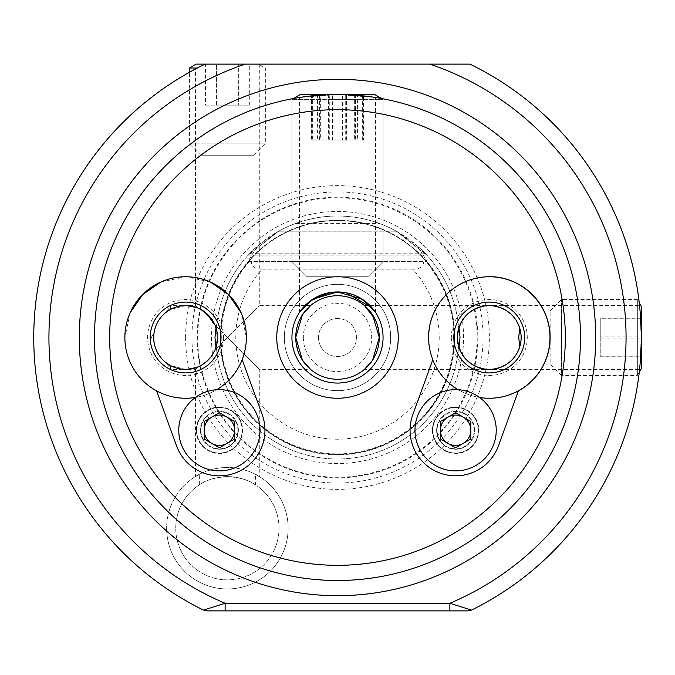 <?xml version="1.0" encoding="UTF-8"?>
<svg xmlns="http://www.w3.org/2000/svg" width="675" height="675" viewBox="0 0 675 675"><rect width="100%" height="100%" fill="white"/><g stroke="black" fill="none" stroke-linecap="round" stroke-linejoin="round"><path stroke-width="0.51" stroke-dasharray="3.38 2.53" d="M449.879 610.875L449.879 603.281L225.121 603.281L225.121 610.875L468.146 610.875L471.496 610.099L449.879 603.281A288.562 288.562 0 0 0 429.882 64.125L205.099 64.125C192.476 70.478 192.476 70.478 205.099 64.125C192.476 70.478 192.476 70.478 205.099 64.125A303.75 303.75 0 0 0 203.504 610.099L206.854 610.875L203.504 610.099L219.038 605.188M197.328 68.023L265.359 68.023L258.601 64.125L205.099 64.125L245.118 64.125A288.562 288.562 0 0 0 225.121 603.281L222.1 604.226M94.5 337.5A243 243 0 0 0 337.5 580.5A243 243 0 0 0 580.5 337.5A243 243 0 0 0 337.5 94.5A243 243 0 0 0 94.5 337.5A243 243 0 0 1 337.5 94.5A243 243 0 0 1 580.5 337.5M200.407 430.262A18.984 18.984 0 0 0 219.392 449.246A18.984 18.984 0 0 0 238.376 430.262A18.984 18.984 0 0 0 219.392 411.277A18.984 18.984 0 0 0 200.407 430.262A18.984 18.984 0 0 0 219.392 449.246A18.984 18.984 0 0 0 238.376 430.262A18.984 18.984 0 0 0 219.392 411.277A18.984 18.984 0 0 0 200.407 430.262M436.624 430.262A18.984 18.984 0 0 0 455.608 449.246A18.984 18.984 0 0 0 474.593 430.262A18.984 18.984 0 0 0 455.608 411.277A18.984 18.984 0 0 0 436.624 430.262A18.984 18.984 0 0 0 455.608 449.246A18.984 18.984 0 0 0 474.593 430.262A18.984 18.984 0 0 0 455.608 411.277A18.984 18.984 0 0 0 436.624 430.262M264.954 430.262A45.562 45.562 0 0 0 262.204 414.678L242.182 359.674A60.75 60.75 0 0 1 156.549 390.842L176.572 445.846A45.562 45.562 0 0 0 264.954 430.262M130.14 312.761L124.875 337.5A60.75 60.75 0 0 0 185.625 398.25A60.75 60.75 0 0 0 246.375 337.5A60.75 60.75 0 0 0 185.625 276.75A60.75 60.75 0 0 0 156.549 390.842M489.307 398.25A60.75 60.75 0 0 1 432.818 359.674L412.796 414.678A45.562 45.562 0 0 0 440.024 473.082A45.562 45.562 0 0 0 498.428 445.846L518.451 390.842M428.625 337.5A60.75 60.75 0 0 0 489.375 398.25A60.75 60.75 0 0 0 550.125 337.5A60.75 60.75 0 0 0 489.375 276.75A60.75 60.75 0 0 0 428.625 337.5M459 347.228A31.894 31.894 0 0 0 519.75 347.228C514.375 361.125 504.25 368.508 489.375 369.394C474.5 368.508 464.375 361.125 459 347.228M154.077 332.843L153.892 334.319L154.077 332.843L151.276 337.5L154.077 342.157L153.892 340.664M153.731 337.5A31.894 31.894 0 0 0 216 347.228L215.021 349.869L227.391 337.5L215.021 349.869L217.519 337.5A31.894 31.894 0 0 1 185.625 369.394A31.894 31.894 0 0 1 153.731 337.5A31.894 31.894 0 0 1 185.625 305.606A31.894 31.894 0 0 1 217.519 337.5L215.021 325.131L227.391 337.5L215.021 325.131L216 327.772A31.894 31.894 0 0 0 153.731 337.5A31.894 31.894 0 0 1 185.625 305.606A31.894 31.894 0 0 1 217.519 337.5A31.894 31.894 0 0 1 185.625 369.394A31.894 31.894 0 0 1 153.731 337.5M199.344 484.861L199.344 474.322C187.591 482.034 203.926 467.606 227.391 467.463C250.762 467.581 267.224 482.034 255.437 474.322L255.437 484.861A51.638 51.638 0 0 1 227.391 579.85A51.638 51.638 0 0 1 175.753 528.213A51.638 51.638 0 0 0 227.391 579.85A51.638 51.638 0 0 0 279.028 528.213A51.638 51.638 0 0 0 227.391 476.575A51.638 51.638 0 0 0 175.753 528.213A51.638 51.638 0 0 1 199.344 484.861C205.31 480.246 214.658 477.478 227.391 476.575C240.106 477.478 249.455 480.237 255.437 484.861M206.457 361.648L197.994 366.896C194.687 370.204 194.687 370.204 197.994 366.896C194.687 370.204 194.687 370.204 197.994 366.896L201.741 365.023M206.499 361.614L211.267 356.468M167.046 363.42L170.438 369.394L170.438 365.546L170.438 369.394L185.625 369.394L170.438 365.546L185.625 369.394L197.994 366.896L185.625 369.394L195.497 369.394L195.497 476.508L199.344 474.322A60.75 60.75 0 0 0 166.641 528.213A60.75 60.75 0 0 1 227.391 467.463A60.75 60.75 0 0 1 288.141 528.213A60.75 60.75 0 0 1 227.391 588.963A60.75 60.75 0 0 1 166.641 528.213A60.75 60.75 0 0 0 227.391 588.963A60.75 60.75 0 0 0 255.437 474.322L259.284 476.508L259.284 369.394L310.534 369.394L309.766 368.727M211.275 318.549L215.021 325.131M197.994 308.104C194.687 304.796 194.687 304.796 197.994 308.104C194.687 304.796 194.687 304.796 197.994 308.104L185.625 305.606L197.994 308.104L206.516 313.402M489.307 305.606A31.894 31.894 0 0 1 521.269 337.5C519.244 318.262 508.612 307.631 489.375 305.606C470.138 307.631 459.506 318.262 457.481 337.5C459.506 356.738 470.138 367.369 489.375 369.394C508.612 367.369 519.244 356.738 521.269 337.5A31.894 31.894 0 0 1 489.307 369.394M639.571 369.394L641.25 337.5L639.571 369.394L364.466 369.394L372.558 360.205L379.266 337.5A41.766 41.766 0 0 0 337.5 295.734A41.766 41.766 0 0 0 295.734 337.5L296.266 344.123M337.5 94.5L299.531 97.487L310.643 95.985L337.5 94.5L299.531 97.487L310.643 95.985L337.5 94.5L299.531 97.487L310.643 95.985L337.5 94.5L364.357 95.985L375.469 97.487L337.5 94.5L364.357 95.985L375.469 97.487L337.5 94.5L364.357 95.985L375.469 97.487L337.5 94.5M310.365 300.898L322.245 294.57L310.323 300.932M300.341 311.133L299.531 312.314L300.341 311.133M306.146 304.442L302.51 308.315L306.146 304.442M322.296 294.545L337.5 291.938L346.275 292.79L337.5 291.938L322.296 294.545M383.062 337.5A45.562 45.562 0 0 1 337.5 383.062A45.562 45.562 0 0 1 291.938 337.5A45.562 45.562 0 0 1 337.5 291.938A45.562 45.562 0 0 1 383.062 337.5M284.344 337.5A53.156 53.156 0 0 0 337.5 390.656A53.156 53.156 0 0 0 390.656 337.5A53.156 53.156 0 0 0 337.5 284.344A53.156 53.156 0 0 0 284.344 337.5A53.156 53.156 0 0 0 337.5 390.656A53.156 53.156 0 0 0 390.656 337.5A53.156 53.156 0 0 0 337.5 284.344A53.156 53.156 0 0 0 284.344 337.5M297.709 350.182L299.801 355.48M300.848 357.522L302.4 360.138M259.284 64.125L259.284 305.606L310.534 305.606L302.442 314.795L295.734 337.5A41.766 41.766 0 0 0 337.5 379.266A41.766 41.766 0 0 0 379.266 337.5L378.734 330.877M303.328 337.5A34.172 34.172 0 0 0 337.5 371.672A34.172 34.172 0 0 0 371.672 337.5A34.172 34.172 0 0 0 337.5 303.328A34.172 34.172 0 0 0 303.328 337.5M318.516 337.5A18.984 18.984 0 0 0 337.5 356.484A18.984 18.984 0 0 0 356.484 337.5A18.984 18.984 0 0 0 337.5 318.516A18.984 18.984 0 0 0 318.516 337.5A18.984 18.984 0 0 0 337.5 356.484A18.984 18.984 0 0 0 356.484 337.5A18.984 18.984 0 0 0 337.5 318.516A18.984 18.984 0 0 0 318.516 337.5M251.328 261.562L247.927 261.562L257.133 246.375A121.5 121.5 0 0 0 337.5 459A121.5 121.5 0 0 0 459 337.5A121.5 121.5 0 0 0 337.5 216A121.5 121.5 0 0 0 216 337.5A121.5 121.5 0 0 0 337.5 459A121.5 121.5 0 0 0 417.867 246.375L427.073 261.562L423.672 261.562C423.579 266.524 419.96 269.055 412.822 269.156A101.706 101.706 0 0 1 337.5 439.206A101.706 101.706 0 0 1 262.178 269.156C255.032 269.055 251.421 266.524 251.328 261.562L423.672 261.562M257.133 246.375L278.682 231.188L248.198 255.116L278.682 231.188A121.5 121.5 0 0 1 295.22 223.594C323.409 213.511 351.591 213.511 379.78 223.594A121.5 121.5 0 0 1 396.318 231.188L426.802 255.116L396.318 231.188L426.802 255.116L396.318 231.188L426.802 255.116L396.318 231.188L426.802 255.116L396.318 231.188L426.802 255.116L396.318 231.188L426.802 255.116L396.318 231.188L417.867 246.375M185.625 337.5A151.875 151.875 0 0 0 337.5 489.375A151.875 151.875 0 0 0 489.375 337.5A151.875 151.875 0 0 0 337.5 185.625A151.875 151.875 0 0 0 185.625 337.5M220.556 337.5A116.944 116.944 0 0 0 337.5 454.444A116.944 116.944 0 0 0 454.444 337.5A116.944 116.944 0 0 0 337.5 220.556A116.944 116.944 0 0 0 220.556 337.5A116.944 116.944 0 0 0 337.5 454.444A116.944 116.944 0 0 0 454.444 337.5A116.944 116.944 0 0 0 337.5 220.556A116.944 116.944 0 0 0 220.556 337.5A116.944 116.944 0 0 1 337.5 220.556A116.944 116.944 0 0 1 454.444 337.5A116.944 116.944 0 0 0 337.5 220.556A116.944 116.944 0 0 0 220.556 337.5M227.391 337.5L259.284 369.394L227.391 337.5L259.284 369.394L227.391 337.5L259.284 305.606L227.391 337.5M170.438 365.546L166.7 363.167M167.046 311.58L170.438 305.606L170.438 309.454L170.438 305.606L185.625 305.606L170.438 309.454L185.625 305.606L195.497 305.606L195.497 68.985M166.7 311.833L167.847 311.015M641.25 337.5L639.571 305.606L641.25 337.5M364.466 305.606L489.375 305.606C504.25 306.492 514.375 313.875 519.75 327.772A31.894 31.894 0 0 0 459 327.772C464.375 313.875 474.5 306.492 489.375 305.606L639.571 305.606M262.178 269.156L412.822 269.156M247.927 261.562L427.073 261.562M278.682 231.188L396.318 231.188L278.682 231.188M295.22 223.594L379.78 223.594M377.291 324.818L374.937 318.997M374.659 311.133L372.313 308.104L364.238 300.603L372.313 308.104L375.469 312.314L370.668 306.264L358.459 297.042M360.897 298.401L358.881 297.262L360.897 298.401M352.721 294.553L341.601 292.123M639.267 372.144A303.75 303.75 0 0 0 639.9 366.061A303.75 303.75 0 0 1 639.267 372.144L637.352 375.469L637.352 299.531L637.352 375.469L561.516 375.469L561.516 299.531L561.516 375.469L550.125 364.078L550.125 310.922L550.125 364.078M640.634 356.788A303.75 303.75 0 0 0 639.9 308.939A303.75 303.75 0 0 1 640.634 356.788M477.157 337.517A139.725 139.725 0 0 1 337.433 477.242A139.725 139.725 0 0 1 197.707 337.517A139.725 139.725 0 0 1 337.433 197.792A139.725 139.725 0 0 1 477.157 337.517M454.376 337.517A116.944 116.944 0 0 1 337.433 454.461A116.944 116.944 0 0 1 220.489 337.517A116.944 116.944 0 0 1 337.433 220.573A116.944 116.944 0 0 1 454.376 337.517M185.625 302.088A35.412 35.412 0 0 0 150.213 337.5A35.412 35.412 0 0 0 185.625 372.912A35.412 35.412 0 0 0 221.037 337.5A35.412 35.412 0 0 0 185.625 302.088M210.364 282.015L185.625 276.75L160.886 282.015M242.182 359.674A60.75 60.75 0 0 0 246.375 337.5L241.11 312.761M242.173 430.262A22.781 22.781 0 0 1 219.392 453.043A22.781 22.781 0 0 1 196.611 430.262A22.781 22.781 0 0 0 219.392 453.043A22.781 22.781 0 0 0 242.173 430.262A22.781 22.781 0 0 0 219.392 407.481A22.781 22.781 0 0 0 196.611 430.262A22.781 22.781 0 0 1 219.392 407.481A22.781 22.781 0 0 1 242.173 430.262A22.781 22.781 0 0 0 219.392 407.481A22.781 22.781 0 0 0 196.611 430.262M237.912 430.262A18.52 18.52 0 0 0 219.392 411.742A18.52 18.52 0 0 0 200.872 430.262A18.52 18.52 0 0 0 219.392 448.791A18.52 18.52 0 0 0 237.912 430.262M260.018 430.262A40.627 40.627 0 0 0 219.392 389.635A40.627 40.627 0 0 0 178.765 430.262A40.627 40.627 0 0 0 219.392 470.888A40.627 40.627 0 0 0 260.018 430.262M219.392 447.803L204.204 439.037L204.204 421.495L219.392 412.729L234.579 421.495L234.579 439.037L219.392 447.803M478.389 430.262A22.781 22.781 0 0 1 455.608 453.043A22.781 22.781 0 0 1 432.827 430.262A22.781 22.781 0 0 0 455.608 453.043A22.781 22.781 0 0 0 478.389 430.262A22.781 22.781 0 0 0 455.608 407.481A22.781 22.781 0 0 0 432.827 430.262A22.781 22.781 0 0 1 455.608 407.481A22.781 22.781 0 0 1 478.389 430.262A22.781 22.781 0 0 0 455.608 407.481A22.781 22.781 0 0 0 432.827 430.262M474.128 430.262A18.52 18.52 0 0 0 455.608 411.742A18.52 18.52 0 0 0 437.088 430.262A18.52 18.52 0 0 0 455.608 448.791A18.52 18.52 0 0 0 474.128 430.262M496.235 430.262A40.627 40.627 0 0 0 455.608 389.635A40.627 40.627 0 0 0 414.982 430.262A40.627 40.627 0 0 0 455.608 470.888A40.627 40.627 0 0 0 496.235 430.262M455.608 447.803L440.421 439.037L440.421 421.495L455.608 412.729L470.796 421.495L470.796 439.037L455.608 447.803M641.25 368.71L641.25 306.29M641.25 338.116L641.25 318.212L641.25 338.116L600.244 338.116L600.244 318.836L641.25 318.836M641.25 318.212L600.244 318.212L600.244 318.836M600.244 318.212L600.244 336.884L641.25 336.884M600.244 336.884L600.244 356.164L641.25 356.164M600.244 338.116L600.244 356.164M600.244 356.788L641.25 356.788M200.812 155.25L253.969 155.25L200.812 155.25L189.422 143.859L265.359 143.859L265.359 68.023L189.422 68.023M253.969 155.25L265.359 143.859L189.422 143.859L189.422 72.293M258.601 64.125L196.18 64.125M205.47 105.131L216.43 105.131L216.43 64.125L249.311 64.125L205.47 64.125L216.43 64.125L216.43 105.131L205.47 105.131L205.47 64.125M249.311 105.131L216.43 105.131L238.351 105.131L238.351 64.125L238.351 105.131L249.311 105.131L249.311 64.125M361.285 94.5L300.358 94.5L361.285 94.5M366.677 99.36L291.938 99.36L366.677 99.36M366.677 261.562L291.938 261.562L366.677 261.562M356.948 276.75L307.125 276.75L356.948 276.75M363.42 94.5L311.58 94.5L363.42 94.5L363.42 140.062L354.341 140.062L354.341 94.5M328.421 94.5L328.421 140.062L354.341 140.062M328.421 140.062L311.58 140.062L311.58 94.5M311.58 140.062L320.659 140.062L320.659 94.5M363.42 140.062L320.659 140.062M346.579 140.062L346.579 94.5M330.556 94.5L374.642 94.5L330.556 94.5M328.987 99.36L383.062 99.36L328.987 99.36M328.987 261.562L383.062 261.562L328.987 261.562M331.822 276.75L367.875 276.75L331.822 276.75M357.421 94.5L312.66 94.5L357.421 94.5L357.421 140.062L332.581 140.062L332.581 94.5M312.66 94.5L312.66 140.062L332.581 140.062M312.66 140.062L317.579 140.062L317.579 94.5M317.579 140.062L342.419 140.062L342.419 94.5M357.421 140.062L342.419 140.062M362.34 140.062L362.34 94.5M367.875 276.75L383.062 261.562L367.875 276.75L307.125 276.75L367.875 276.75L383.062 261.562L383.062 99.36L374.642 94.5L300.358 94.5L291.938 99.36L383.062 99.36L291.938 99.36L291.938 261.562L383.062 261.562L291.938 261.562L291.938 99.36L300.358 94.5M311.858 94.5L363.142 94.5L311.858 94.5L311.858 140.062L329.754 140.062L329.754 94.5M355.404 94.5L355.404 140.062L329.754 140.062M355.404 140.062L363.142 140.062L363.142 94.5M363.142 140.062L345.246 140.062L345.246 94.5M311.858 140.062L345.246 140.062M319.596 140.062L319.596 94.5M246.308 337.517A60.75 60.75 0 0 1 185.557 398.267A60.75 60.75 0 0 1 124.807 337.517A60.75 60.75 0 0 1 185.557 276.767A60.75 60.75 0 0 1 246.308 337.517M223.526 337.517A37.969 37.969 0 0 1 185.557 375.486A37.969 37.969 0 0 1 147.589 337.517A37.969 37.969 0 0 1 185.557 299.548A37.969 37.969 0 0 1 223.526 337.517M521.134 337.5A31.894 31.894 0 0 1 489.24 369.394A31.894 31.894 0 0 1 457.346 337.5A31.894 31.894 0 0 1 489.24 305.606A31.894 31.894 0 0 1 521.134 337.5M489.24 302.088A35.412 35.412 0 0 0 453.828 337.5A35.412 35.412 0 0 0 489.24 372.912A35.412 35.412 0 0 0 524.661 337.5A35.412 35.412 0 0 0 489.24 302.088M428.49 337.5A60.75 60.75 0 0 1 489.307 276.75L489.24 276.75C456.781 275.915 427.655 305.041 428.49 337.5A60.75 60.75 0 0 0 432.751 359.851M503.027 278.336A60.75 60.75 0 0 0 428.558 337.517A60.75 60.75 0 0 0 503.094 396.681M451.339 337.517A37.969 37.969 0 0 0 489.307 375.486A37.969 37.969 0 0 0 527.276 337.517A37.969 37.969 0 0 0 489.307 299.548A37.969 37.969 0 0 0 451.339 337.517M249.311 261.562A116.378 116.378 0 0 0 337.5 453.878A116.378 116.378 0 0 0 425.689 261.562M454.756 337.5A117.256 117.256 0 0 0 337.5 220.244A117.256 117.256 0 0 0 220.244 337.5A117.256 117.256 0 0 0 337.5 454.756A117.256 117.256 0 0 0 454.756 337.5M191.945 337.5A145.555 145.555 0 0 0 337.5 483.055A145.555 145.555 0 0 0 483.055 337.5A145.555 145.555 0 0 0 337.5 191.945A145.555 145.555 0 0 0 191.945 337.5M197.176 337.5A140.324 140.324 0 0 0 337.5 477.824A140.324 140.324 0 0 0 477.824 337.5A140.324 140.324 0 0 0 337.5 197.176A140.324 140.324 0 0 0 197.176 337.5M211.444 337.5A126.056 126.056 0 0 0 337.5 463.556A126.056 126.056 0 0 0 463.556 337.5A126.056 126.056 0 0 0 337.5 211.444A126.056 126.056 0 0 0 211.444 337.5M205.099 64.125A303.75 303.75 0 0 0 33.75 337.5M249.446 253.783L425.554 253.783L249.446 253.783M468.146 610.875L471.496 610.099M196.163 430.262A23.228 23.228 0 0 0 219.392 453.49A23.228 23.228 0 0 0 242.612 430.262A23.228 23.228 0 0 0 219.392 407.042A23.228 23.228 0 0 0 196.163 430.262M432.388 430.262A23.228 23.228 0 0 0 455.608 453.49A23.228 23.228 0 0 0 478.837 430.262A23.228 23.228 0 0 0 455.608 407.042A23.228 23.228 0 0 0 432.388 430.262M299.531 312.314L299.531 97.487M248.198 255.116L426.802 255.116L248.198 255.116M375.469 312.314L375.469 97.487M246.375 337.5A60.75 60.75 0 0 0 185.625 276.75A60.75 60.75 0 0 0 124.875 337.5M195.429 397.457A60.75 60.75 0 0 0 216.65 389.728M550.125 310.922L561.516 299.531L637.352 299.531L639.267 302.856M307.125 276.75L291.938 261.562L307.125 276.75L291.938 261.562L291.938 99.36L293.355 98.542M374.642 94.5L383.062 99.36L383.062 261.562L383.062 99.36L381.645 98.542M458.207 389.72A60.75 60.75 0 0 0 479.604 397.482"/><path stroke-width="1.01" d="M222.1 604.226L219.038 605.188M641.25 337.5A303.75 303.75 0 0 0 469.901 64.125A303.75 303.75 0 0 1 639.9 308.939A303.75 303.75 0 0 0 469.901 64.125L429.882 64.125L469.901 64.125A303.75 303.75 0 0 1 471.496 610.099A303.75 303.75 0 0 0 639.267 372.144A303.75 303.75 0 0 1 471.496 610.099L468.146 610.875L206.854 610.875L225.121 610.875L225.121 603.281L449.879 603.281L471.496 610.099L468.146 610.875M94.5 337.5A243 243 0 0 1 337.5 94.5A243 243 0 0 1 580.5 337.5A243 243 0 0 1 337.5 580.5A243 243 0 0 1 94.5 337.5A243 243 0 0 0 337.5 580.5A243 243 0 0 0 580.5 337.5M398.25 337.5A60.75 60.75 0 0 1 337.5 398.25A60.75 60.75 0 0 1 276.75 337.5A60.75 60.75 0 0 1 337.5 276.75A60.75 60.75 0 0 1 398.25 337.5M291.938 337.5A45.562 45.562 0 0 0 337.5 383.062A45.562 45.562 0 0 0 383.062 337.5A45.562 45.562 0 0 0 337.5 291.938A45.562 45.562 0 0 0 291.938 337.5M264.954 430.262A45.562 45.562 0 0 0 262.204 414.678L242.182 359.674A60.75 60.75 0 0 0 185.625 276.75A60.75 60.75 0 0 0 156.549 390.842L176.572 445.846A45.562 45.562 0 0 0 264.954 430.262M518.451 390.842A60.75 60.75 0 0 0 489.375 276.75A60.75 60.75 0 0 0 432.818 359.674L412.796 414.678A45.562 45.562 0 0 0 440.024 473.082A45.562 45.562 0 0 0 498.428 445.846L518.451 390.842A60.75 60.75 0 0 1 489.307 398.25M519.75 327.772L518.737 337.5L519.75 347.228M459 347.228L460.013 337.5L459 327.772M153.731 337.5C154.094 343.398 154.094 343.398 153.731 337.5L153.892 334.327L153.731 337.5A31.894 31.894 0 0 1 185.625 305.606A31.894 31.894 0 0 1 217.519 337.5A31.894 31.894 0 0 1 185.625 369.394A31.894 31.894 0 0 1 153.731 337.5L153.892 340.664M216 327.772L214.988 337.5L216 347.228M201.741 365.023L206.499 361.614M211.267 356.468L215.021 349.869M215.004 349.92L211.275 356.459M211.191 356.569L206.457 361.648M198.003 308.104L201.69 309.943M201.808 310.019L211.275 318.549M215.021 325.131L206.516 313.402M189.422 72.293L189.422 68.023L196.18 64.125L245.118 64.125A288.562 288.562 0 0 0 225.121 603.281L203.504 610.099A303.75 303.75 0 0 1 205.099 64.125L429.882 64.125A288.562 288.562 0 0 1 449.879 603.281L449.879 610.875M310.534 369.394L302.425 360.18L295.734 337.5A41.766 41.766 0 0 0 337.5 379.266A41.766 41.766 0 0 0 379.266 337.5L372.558 360.205L364.466 369.394M310.323 300.932L306.146 304.442L310.323 300.932L300.341 311.133L312.947 299.118L337.5 291.938L329.628 292.621L310.365 300.898M341.601 292.123L329.628 292.621L337.5 291.938L362.053 299.118L374.659 311.133L372.195 307.969L374.659 311.133M329.535 292.638L322.245 294.57L329.535 292.638M302.51 308.315L299.531 312.314L302.51 308.315M302.729 308.062L310.357 300.907L302.729 308.062M310.635 300.704L322.296 294.545L310.635 300.704M296.266 344.123L297.709 350.182M299.801 355.48L300.848 357.522M302.4 360.138L309.766 368.727M489.307 369.394A31.894 31.894 0 0 1 457.481 337.5A31.894 31.894 0 0 1 489.307 305.606M170.438 365.546L167.046 363.42M170.438 309.454C165.687 312.39 165.687 312.39 170.438 309.454L167.847 311.015M374.937 318.997L364.466 305.606L372.575 314.82L379.266 337.5A41.766 41.766 0 0 0 337.5 295.734A41.766 41.766 0 0 0 295.734 337.5L302.442 314.795L310.534 305.606M378.734 330.877L377.291 324.818M364.238 300.603L360.897 298.401L364.238 300.603M352.721 294.553L358.459 297.042M346.275 292.79L372.178 307.943L346.275 292.79M639.9 366.061A303.75 303.75 0 0 0 640.634 356.788A303.75 303.75 0 0 1 639.9 366.061M203.504 610.099L206.854 610.875L203.504 610.099A303.75 303.75 0 0 1 205.099 64.125M185.625 302.088A35.412 35.412 0 0 0 150.213 337.5A35.412 35.412 0 0 0 185.625 372.912A35.412 35.412 0 0 0 221.037 337.5A35.412 35.412 0 0 0 185.625 302.088M160.886 282.015L142.67 294.545L130.14 312.761M241.11 312.761L228.58 294.545L210.364 282.015M226.986 443.416A15.188 15.188 0 0 0 226.986 417.116A15.188 15.188 0 0 0 204.204 430.262A15.188 15.188 0 0 0 226.986 443.416M260.018 430.262A40.627 40.627 0 0 0 219.392 389.635A40.627 40.627 0 0 0 178.765 430.262A40.627 40.627 0 0 0 219.392 470.888A40.627 40.627 0 0 0 260.018 430.262M234.579 439.037L219.392 447.803L204.204 439.037L204.204 421.495L219.392 412.729L234.579 421.495L234.579 439.037M463.202 443.416A15.188 15.188 0 0 0 463.202 417.116A15.188 15.188 0 0 0 440.421 430.262A15.188 15.188 0 0 0 463.202 443.416M496.235 430.262A40.627 40.627 0 0 0 455.608 389.635A40.627 40.627 0 0 0 414.982 430.262A40.627 40.627 0 0 0 455.608 470.888A40.627 40.627 0 0 0 496.235 430.262M470.796 439.037L455.608 447.803L440.421 439.037L440.421 421.495L455.608 412.729L470.796 421.495L470.796 439.037M639.267 302.856L641.25 306.29L641.25 368.71L639.267 372.144M189.422 68.023L197.328 68.023M293.355 98.542L300.358 94.5L374.642 94.5L381.645 98.542M521.134 337.5A31.894 31.894 0 0 1 489.24 369.394A31.894 31.894 0 0 1 457.346 337.5A31.894 31.894 0 0 1 489.24 305.606A31.894 31.894 0 0 1 521.134 337.5M489.24 302.088A35.412 35.412 0 0 0 453.828 337.5A35.412 35.412 0 0 0 489.24 372.912A35.412 35.412 0 0 0 524.661 337.5A35.412 35.412 0 0 0 489.24 302.088M479.604 397.482A60.75 60.75 0 0 0 549.99 337.5C550.834 305.041 521.708 275.915 489.24 276.75M503.094 396.681A60.75 60.75 0 0 0 503.027 278.336M565.312 337.5A227.812 227.812 0 0 0 337.5 109.688A227.812 227.812 0 0 0 109.688 337.5A227.812 227.812 0 0 0 337.5 565.312A227.812 227.812 0 0 0 565.312 337.5M595.688 337.5A258.188 258.188 0 0 1 337.5 595.688A258.188 258.188 0 0 1 79.312 337.5A258.188 258.188 0 0 1 337.5 79.312A258.188 258.188 0 0 1 595.688 337.5M156.549 390.842A60.75 60.75 0 0 0 195.429 397.457M216.65 389.728A60.75 60.75 0 0 0 242.182 359.674M432.751 359.851A60.75 60.75 0 0 0 458.207 389.72M549.99 337.5A60.75 60.75 0 0 0 489.307 276.75"/></g></svg>
